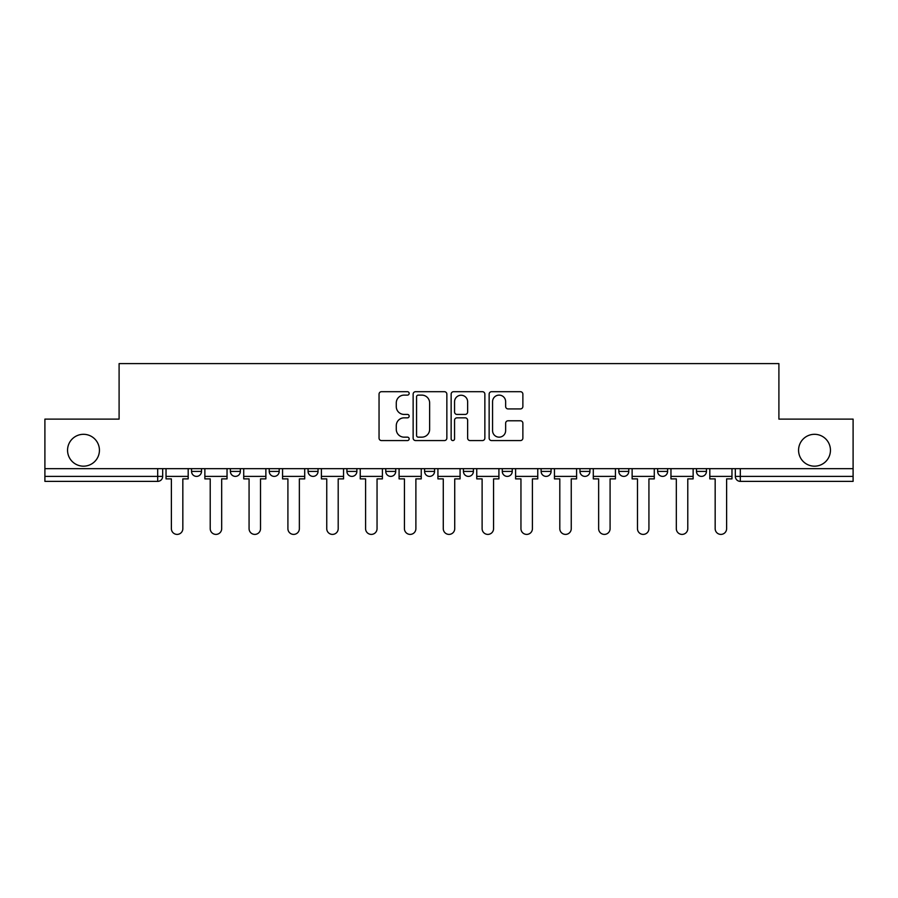 <?xml version="1.0" encoding="UTF-8"?>
<svg xmlns="http://www.w3.org/2000/svg" width="898" height="898" viewBox="0 0 898 898"><rect width="100%" height="100%" fill="white"/><g stroke="black" fill="none" stroke-linecap="round" stroke-linejoin="round"><path stroke-width="1.35" d="M409.162 393.403A1.706 1.706 0 0 0 407.456 391.696L381.482 391.696A2.447 2.447 0 0 0 379.046 394.143L379.046 438.134A2.447 2.447 0 0 0 381.482 440.57L407.456 440.57A1.706 1.706 0 0 0 409.162 438.864A1.706 1.706 0 0 0 407.456 437.158L404.089 437.158A7.824 7.824 0 0 1 396.276 429.334L396.276 425.663A7.824 7.824 0 0 1 404.089 417.839L407.456 417.839A1.706 1.706 0 0 0 409.162 416.133A1.706 1.706 0 0 0 407.456 414.427L404.089 414.427A7.824 7.824 0 0 1 396.276 406.603L396.276 402.933A7.824 7.824 0 0 1 404.089 395.12L407.456 395.12A1.706 1.706 0 0 0 409.162 393.403M798.569 450.246A15.94 15.94 0 0 0 814.508 466.174A15.94 15.94 0 0 0 830.448 450.246A15.94 15.94 0 0 0 814.508 434.306A15.94 15.94 0 0 0 798.569 450.246M67.552 450.246A15.94 15.94 0 0 0 83.492 466.174A15.94 15.94 0 0 0 99.431 450.246A15.94 15.94 0 0 0 83.492 434.306A15.94 15.94 0 0 0 67.552 450.246M618.812 468.666L618.812 471.405L628.768 471.405A4.984 4.984 0 0 1 623.784 476.389A4.984 4.984 0 0 1 618.812 471.405L618.812 468.666M502.285 468.666L502.285 471.405L512.242 471.405A4.984 4.984 0 0 1 507.258 476.389A4.984 4.984 0 0 1 502.285 471.405L502.285 468.666M424.597 468.666L424.597 471.405L434.553 471.405A4.984 4.984 0 0 1 429.581 476.389A4.984 4.984 0 0 1 424.597 471.405L424.597 468.666M385.758 468.666L385.758 471.405L395.715 471.405A4.984 4.984 0 0 1 390.742 476.389A4.984 4.984 0 0 1 385.758 471.405L385.758 468.666M308.07 468.666L308.07 471.405L318.038 471.405A4.984 4.984 0 0 1 313.054 476.389A4.984 4.984 0 0 1 308.07 471.405L308.07 468.666M520.425 408.927A2.447 2.447 0 0 0 522.872 406.48L522.872 394.143A2.447 2.447 0 0 0 520.425 391.696L491.588 391.696A2.447 2.447 0 0 0 489.141 394.143L489.141 438.134A2.447 2.447 0 0 0 491.588 440.57L520.425 440.57A2.447 2.447 0 0 0 522.872 438.134L522.872 423.216A2.447 2.447 0 0 0 520.425 420.78L508.077 420.78A2.447 2.447 0 0 0 505.641 423.216L505.641 430.613A6.533 6.533 0 0 1 499.097 437.158A6.533 6.533 0 0 1 492.564 430.613L492.564 401.653A6.533 6.533 0 0 1 499.097 395.12A6.533 6.533 0 0 1 505.641 401.653L505.641 406.48A2.447 2.447 0 0 0 508.077 408.927L520.425 408.927M44.9 468.666L44.9 419.119L119.097 419.119L119.097 363.6L778.903 363.6L778.903 419.119L853.1 419.119L853.1 468.666L44.9 468.666L44.9 476.389L162.673 476.389L162.673 468.666L162.673 476.389A4.984 4.984 0 0 1 157.689 481.373L44.9 481.373L44.9 476.389M446.856 394.143A2.447 2.447 0 0 0 444.42 391.696L415.583 391.696A2.447 2.447 0 0 0 413.136 394.143L413.136 438.134A2.447 2.447 0 0 0 415.583 440.57L444.42 440.57A2.447 2.447 0 0 0 446.856 438.134L446.856 394.143M453.58 391.696L482.417 391.696A2.447 2.447 0 0 1 484.864 394.143L484.864 438.134A2.447 2.447 0 0 1 482.417 440.57L470.081 440.57A2.447 2.447 0 0 1 467.634 438.134L467.634 420.286A2.447 2.447 0 0 0 465.186 417.839L457.003 417.839A2.447 2.447 0 0 0 454.556 420.286L454.556 438.864A1.706 1.706 0 0 1 452.85 440.57A1.706 1.706 0 0 1 451.144 438.864L451.144 394.143A2.447 2.447 0 0 1 453.58 391.696M735.327 468.666L735.327 476.389L853.1 476.389L853.1 481.373L740.311 481.373A4.984 4.984 0 0 1 735.327 476.389M853.1 468.666L853.1 476.389M706.445 468.666L706.445 471.405A4.984 4.984 0 0 1 701.473 476.389A4.984 4.984 0 0 1 696.489 471.405A4.984 4.984 0 0 0 701.473 476.389M696.489 468.666L696.489 471.405L706.445 471.405M667.607 468.666L667.607 471.405A4.984 4.984 0 0 1 662.623 476.389A4.984 4.984 0 0 1 657.65 471.405A4.984 4.984 0 0 0 662.623 476.389M657.65 468.666L657.65 471.405L667.607 471.405M628.768 468.666L628.768 471.405A4.984 4.984 0 0 1 623.784 476.389M589.93 468.666L589.93 471.405A4.984 4.984 0 0 1 584.946 476.389A4.984 4.984 0 0 1 579.962 471.405L589.93 471.405M579.962 468.666L579.962 471.405M551.08 468.666L551.08 471.405A4.984 4.984 0 0 1 546.107 476.389A4.984 4.984 0 0 1 541.124 471.405L551.08 471.405L551.08 468.666M541.124 468.666L541.124 471.405M512.242 468.666L512.242 471.405M473.403 468.666L473.403 471.405A4.984 4.984 0 0 1 468.419 476.389A4.984 4.984 0 0 1 463.447 471.405L473.403 471.405L473.403 468.666M463.447 468.666L463.447 471.405M434.553 468.666L434.553 471.405L434.553 468.666M395.715 471.405L395.715 468.666L395.715 471.405A4.984 4.984 0 0 1 390.742 476.389M356.876 468.666L356.876 471.405A4.984 4.984 0 0 1 351.893 476.389A4.984 4.984 0 0 1 346.92 471.405A4.984 4.984 0 0 0 351.893 476.389A4.984 4.984 0 0 0 356.876 471.405L356.876 468.666M346.92 468.666L346.92 471.405L356.876 471.405M318.038 468.666L318.038 471.405M279.188 468.666L279.188 471.405A4.984 4.984 0 0 1 274.216 476.389A4.984 4.984 0 0 1 269.232 471.405A4.984 4.984 0 0 0 274.216 476.389A4.984 4.984 0 0 0 279.188 471.405L269.232 471.405L269.232 468.666M230.393 468.666L230.393 471.405L240.35 471.405L240.35 468.666L240.35 471.405A4.984 4.984 0 0 1 235.377 476.389A4.984 4.984 0 0 1 230.393 471.405A4.984 4.984 0 0 0 235.377 476.389M191.555 468.666L191.555 471.405L201.511 471.405L201.511 468.666L201.511 471.405A4.984 4.984 0 0 1 196.527 476.389A4.984 4.984 0 0 1 191.555 471.405A4.984 4.984 0 0 0 196.527 476.389M157.689 468.666L157.689 481.373A4.984 4.984 0 0 0 162.673 476.389M418.266 395.12A1.706 1.706 0 0 0 416.56 396.826L416.56 435.44A1.706 1.706 0 0 0 418.266 437.158L421.813 437.158A7.824 7.824 0 0 0 429.637 429.334L429.637 402.933A7.824 7.824 0 0 0 421.813 395.12L418.266 395.12M467.634 401.776A6.533 6.533 0 0 0 461.101 395.243A6.533 6.533 0 0 0 454.556 401.776L454.556 411.98A2.447 2.447 0 0 0 457.003 414.427L465.186 414.427A2.447 2.447 0 0 0 467.634 411.98L467.634 401.776M166.029 476.389L166.029 478.881L171.383 478.881L171.383 528.675A5.725 5.725 0 0 0 177.108 534.4A5.725 5.725 0 0 0 182.833 528.675L182.833 478.881L188.187 478.881L188.187 476.389L166.029 476.389L166.029 468.666M188.187 476.389L188.187 468.666M204.867 476.389L204.867 478.881L210.222 478.881L210.222 528.675A5.725 5.725 0 0 0 215.947 534.4A5.725 5.725 0 0 0 221.683 528.675L221.683 478.881L227.037 478.881L227.037 476.389L204.867 476.389L204.867 468.666M227.037 476.389L227.037 468.666M243.717 476.389L243.717 478.881L249.072 478.881L249.072 528.675A5.725 5.725 0 0 0 254.796 534.4A5.725 5.725 0 0 0 260.521 528.675L260.521 478.881L265.875 478.881L265.875 476.389L243.717 476.389L243.717 468.666M265.875 476.389L265.875 468.666M282.556 476.389L282.556 478.881L287.91 478.881L287.91 528.675A5.725 5.725 0 0 0 293.635 534.4A5.725 5.725 0 0 0 299.36 528.675L299.36 478.881L304.714 478.881L304.714 476.389L282.556 476.389L282.556 468.666M304.714 476.389L304.714 468.666M321.394 476.389L321.394 478.881L326.749 478.881L326.749 528.675A5.725 5.725 0 0 0 332.473 534.4A5.725 5.725 0 0 0 338.198 528.675L338.198 478.881L343.552 478.881L343.552 476.389L321.394 476.389L321.394 468.666M343.552 476.389L343.552 468.666M360.233 476.389L360.233 478.881L365.587 478.881L365.587 528.675A5.725 5.725 0 0 0 371.312 534.4A5.725 5.725 0 0 0 377.048 528.675L377.048 478.881L382.402 478.881L382.402 476.389L360.233 476.389L360.233 468.666M382.402 476.389L382.402 468.666M399.082 476.389L399.082 478.881L404.437 478.881L404.437 528.675A5.725 5.725 0 0 0 410.161 534.4A5.725 5.725 0 0 0 415.886 528.675L415.886 478.881L421.241 478.881L421.241 476.389L399.082 476.389L399.082 468.666M421.241 476.389L421.241 468.666M437.921 476.389L437.921 478.881L443.275 478.881L443.275 528.675A5.725 5.725 0 0 0 449 534.4A5.725 5.725 0 0 0 454.725 528.675L454.725 478.881L460.079 478.881L460.079 476.389L437.921 476.389L437.921 468.666M460.079 476.389L460.079 468.666M476.759 476.389L476.759 478.881L482.114 478.881L482.114 528.675A5.725 5.725 0 0 0 487.839 534.4A5.725 5.725 0 0 0 493.563 528.675L493.563 478.881L498.918 478.881L498.918 476.389L476.759 476.389L476.759 468.666M498.918 476.389L498.918 468.666M515.598 476.389L515.598 478.881L520.952 478.881L520.952 528.675A5.725 5.725 0 0 0 526.688 534.4A5.725 5.725 0 0 0 532.413 528.675L532.413 478.881L537.767 478.881L537.767 476.389L515.598 476.389L515.598 468.666M537.767 476.389L537.767 468.666M554.448 476.389L554.448 478.881L559.802 478.881L559.802 528.675A5.725 5.725 0 0 0 565.527 534.4A5.725 5.725 0 0 0 571.251 528.675L571.251 478.881L576.606 478.881L576.606 476.389L554.448 476.389L554.448 468.666M576.606 476.389L576.606 468.666M593.286 476.389L593.286 478.881L598.64 478.881L598.64 528.675A5.725 5.725 0 0 0 604.365 534.4A5.725 5.725 0 0 0 610.09 528.675L610.09 478.881L615.444 478.881L615.444 476.389L593.286 476.389L593.286 468.666M615.444 476.389L615.444 468.666M632.125 476.389L632.125 478.881L637.479 478.881L637.479 528.675A5.725 5.725 0 0 0 643.204 534.4A5.725 5.725 0 0 0 648.928 528.675L648.928 478.881L654.283 478.881L654.283 476.389L632.125 476.389L632.125 468.666M654.283 476.389L654.283 468.666M670.963 476.389L670.963 478.881L676.317 478.881L676.317 528.675A5.725 5.725 0 0 0 682.053 534.4A5.725 5.725 0 0 0 687.778 528.675L687.778 478.881L693.133 478.881L693.133 476.389L670.963 476.389L670.963 468.666M693.133 476.389L693.133 468.666M709.813 476.389L709.813 478.881L715.167 478.881L715.167 528.675A5.725 5.725 0 0 0 720.892 534.4A5.725 5.725 0 0 0 726.617 528.675L726.617 478.881L731.971 478.881L731.971 476.389L709.813 476.389L709.813 468.666M731.971 476.389L731.971 468.666M740.311 468.666L740.311 481.373"/></g></svg>
